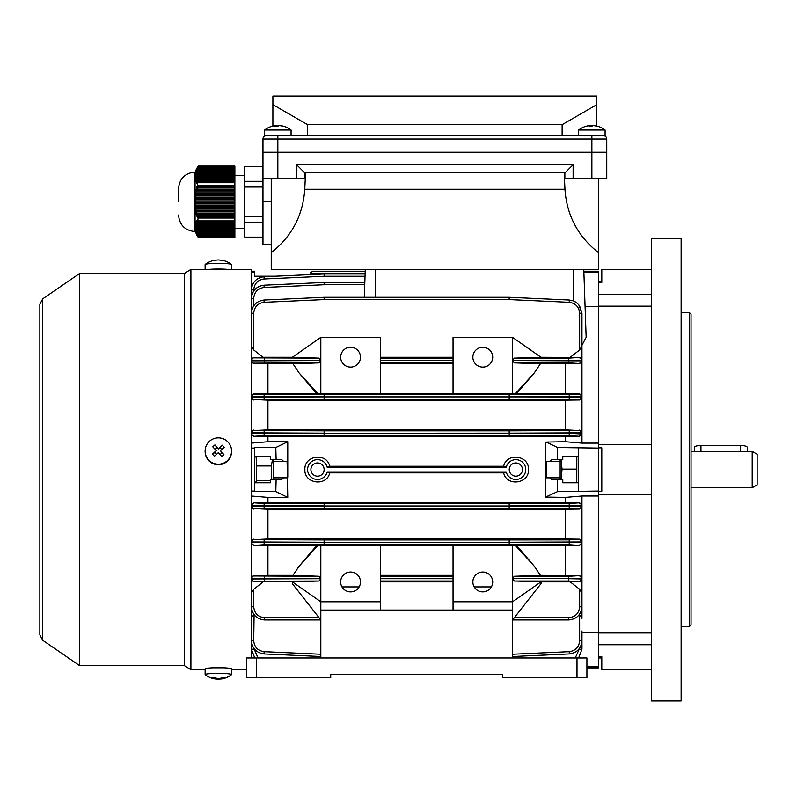 <?xml version="1.0" encoding="UTF-8"?>
<svg xmlns="http://www.w3.org/2000/svg" width="797" height="797" viewBox="0 0 797 797"><rect width="100%" height="100%" fill="white"/><g stroke="black" fill="none" stroke-linecap="round" stroke-linejoin="round"><path stroke-width="1.2" d="M564.156 172.272L305.57 172.272L304.763 189.268C302.96 215.349 291.782 236.48 271.239 252.659L271.239 269.585L598.487 269.585L598.487 252.659C577.935 236.48 566.757 215.349 564.953 189.268L564.156 172.272L564.864 172.979L564.864 178.677L606.746 178.677L606.746 152.237L591.872 152.237L606.746 152.237L606.746 139.017L277.844 139.017L277.844 152.237L591.872 152.237L262.97 152.237L277.844 152.237L277.844 178.677L262.97 178.677L262.97 152.237L262.97 244.789L271.239 244.789M277.844 178.677L296.594 178.677L296.594 164.71L304.862 172.979L305.57 172.272M573.123 178.677L573.123 164.71L296.594 164.71M564.864 172.979L573.123 164.71M598.487 252.659L598.487 178.677M296.594 178.677L304.862 178.677L304.862 172.979M271.239 178.677L271.239 252.659M205.128 451.042L205.128 451.56A13.22 13.17 0 0 0 223.16 463.824A13.22 13.17 0 0 0 231.568 451.56L231.568 451.042A13.22 13.17 0 0 0 209.392 441.359A13.22 13.17 0 0 0 208.625 459.969A13.22 13.17 0 0 0 231.568 451.042M221.775 456.581A21.021 9.265 -40.8 0 0 222.861 455.615A21.021 9.265 -40.8 0 0 223.917 454.619A21.439 1.305 -132.5 0 0 220.4 450.733A21.439 1.415 -42.8 0 1 224.216 447.326A21.021 11.576 -130.3 0 0 222.243 445.194A21.439 1.415 137.2 0 0 218.438 448.601A21.439 1.305 -132.5 0 0 214.921 444.895A21.021 11.676 135.1 0 0 213.835 445.852A21.021 11.676 135.1 0 0 212.779 446.858A21.439 1.305 47.5 0 1 216.296 450.564A21.439 1.415 137.2 0 0 212.48 454.151A21.021 9.355 45.3 0 0 214.453 456.282A21.439 1.415 -42.8 0 1 218.268 452.696A21.439 1.305 47.5 0 1 221.775 456.581M216.385 454.439L214.682 452.596L216.296 450.564M215.08 449.269L216.943 447.545L214.921 444.895M216.943 447.545L218.438 448.601M218.438 449.159L222.243 445.194M220.042 447.675L221.745 449.518M223.917 454.619L220.4 450.733M221.885 452.895L220.012 454.609M214.682 452.596L212.48 454.151M220.4 678.317L220.4 679.024A21.439 14.466 -94.7 0 0 222.084 678.875A21.489 21.489 0 0 0 231.479 674.72A13.22 1.186 180 0 0 231.568 674.581L231.568 668.902A13.22 1.186 180 0 0 228.072 668.105A13.22 1.186 180 0 0 213.536 667.796A13.22 1.186 180 0 0 205.128 668.902L205.128 674.581A13.22 1.186 180 0 0 205.218 674.72A21.489 21.489 0 0 0 214.144 678.785A21.439 15.701 95.6 0 0 216.296 679.004A21.439 15.701 -84.4 0 0 218.268 679.203A21.439 14.466 85.3 0 0 220.4 678.954M231.568 674.581A13.22 1.186 180 0 0 228.072 673.774A13.22 1.186 180 0 0 209.392 673.704A13.22 1.186 180 0 0 205.128 674.581M220.4 679.024A21.439 15.701 -84.4 0 0 224.216 677.709A21.021 11.337 -130.8 0 1 222.243 677.51A21.439 15.701 95.6 0 1 218.438 678.825A21.439 14.466 -94.7 0 1 214.921 677.49A21.021 12.393 133.4 0 1 213.835 677.619A21.021 12.393 133.4 0 1 212.779 677.659A21.439 14.466 85.3 0 0 216.296 679.004L216.296 678.167M330.735 674.511L502.628 674.511L330.735 674.511L330.735 677.819L246.442 677.819L246.442 657.983L256.365 657.983L256.365 677.819M472.87 581.959A9.913 9.913 0 0 0 482.793 591.872A9.913 9.913 0 0 0 492.705 581.959A9.913 9.913 0 0 0 482.793 572.037A9.913 9.913 0 0 0 472.87 581.959M340.658 581.959A9.913 9.913 0 0 0 350.57 591.872A9.913 9.913 0 0 0 360.483 581.959A9.913 9.913 0 0 0 350.57 572.037A9.913 9.913 0 0 0 340.658 581.959M472.87 357.186A9.913 9.913 0 0 0 482.793 367.098A9.913 9.913 0 0 0 492.705 357.186A9.913 9.913 0 0 0 482.793 347.263A9.913 9.913 0 0 0 472.87 357.186M340.658 357.186A9.913 9.913 0 0 0 350.57 367.098A9.913 9.913 0 0 0 360.483 357.186A9.913 9.913 0 0 0 350.57 347.263A9.913 9.913 0 0 0 340.658 357.186M509.233 469.572A6.615 6.615 0 0 0 515.848 476.178A6.615 6.615 0 0 0 522.453 469.572A6.615 6.615 0 0 0 515.848 462.957A6.615 6.615 0 0 0 509.233 469.572M310.9 469.572A6.615 6.615 0 0 0 317.515 476.178A6.615 6.615 0 0 0 324.13 469.572A6.615 6.615 0 0 0 317.515 462.957A6.615 6.615 0 0 0 310.9 469.572M598.487 491.052L557.551 491.61L545.596 497.069L545.596 442.445L546.264 442.076L557.551 447.525L598.487 448.083L598.487 496.013L581.959 496.013L565.432 497.388L565.432 502.628L267.931 502.628L267.931 497.388L287.767 497.388L275.802 491.61L276.121 479.485L281.759 479.485L283.493 477.831M503.654 472.87C506.583 486.877 529.298 483.859 528.481 469.572C529.308 455.306 506.603 452.228 503.654 466.265L329.709 466.265C326.78 452.258 304.055 455.286 304.882 469.572C304.055 483.859 326.79 486.877 329.709 472.87L503.654 472.87L506.225 471.963A9.913 9.913 0 0 0 521.487 477.722A9.913 9.913 0 0 0 521.487 461.413A9.913 9.913 0 0 0 506.225 467.181L327.139 467.181A9.913 9.913 0 0 0 311.876 461.413A9.913 9.913 0 0 0 311.876 477.722A9.913 9.913 0 0 0 327.139 471.963L329.709 472.87M287.767 497.069L287.099 461.304L273.222 461.304M545.596 497.069L565.432 497.388M275.802 491.61L254.711 491.61L254.711 448.083L251.404 448.083M254.711 491.052L251.404 491.052M283.493 461.304L281.759 459.65L270.572 459.65L270.572 456.342L254.711 456.342M579.489 305.56L581.959 313.241L578.652 304.494M583.882 272.405L598.487 272.405L598.487 271.239L583.842 271.239L583.783 269.585L586.154 337.35L581.959 345.201M579.638 313.201L581.959 313.241L581.959 346.067L579.638 349.963L579.638 313.201C579.021 306.845 575.554 303.219 569.227 302.312L509.183 299.582L324.18 299.582L264.126 302.312C257.81 303.219 254.343 306.845 253.715 313.201L253.715 349.963L263.12 357.275L253.715 357.863L319.049 358.122L292.31 357.315L320.822 337.35L320.822 360.433L319.049 358.122M264.126 302.312L264.026 300.031C256.365 301.136 252.161 305.54 251.404 313.241C252.161 305.54 256.365 301.136 264.026 300.031L324.07 297.301A2.311 2.311 0 0 1 324.18 297.301L509.283 297.301A2.311 2.311 0 0 0 509.263 297.301L569.337 300.031L573.691 300.987L577.815 303.627M573.691 269.585L573.691 300.987L576.53 302.561M251.404 443.122L267.931 441.747L287.767 441.747L287.767 442.445L287.099 442.076L275.802 447.525L254.711 447.525L254.711 448.083M287.767 442.076L287.099 442.076M251.404 496.013L267.931 497.388M254.711 482.793L270.572 482.793L270.572 479.485L276.121 479.485M276.121 459.65L275.802 447.525M270.572 276.2L254.711 276.2L275.662 276.2L309.993 274.636L275.662 276.2M254.711 276.2L254.711 272.405L251.404 272.405M254.711 272.405L254.711 271.239L251.404 271.239M267.931 441.747L267.931 436.517L253.715 436.328L251.404 433.996M251.404 505.139L253.715 502.807L264.126 503.505L324.18 503.565L324.07 505.876L251.404 505.567A2.311 2.311 180 0 1 253.715 503.246M267.931 502.628L253.715 502.807M546.264 442.076L565.432 441.747L565.432 436.517L267.931 436.517M287.767 477.174L287.767 442.445M557.551 491.61L557.242 479.485L551.594 479.485L549.87 477.831M549.87 461.304L551.594 459.65L557.242 459.65L557.551 447.525M565.432 441.747L581.959 443.122L598.487 443.122L598.487 448.083M578.652 456.342L562.782 456.342L562.782 459.65L557.242 459.65M557.242 479.485L562.782 479.485L562.782 482.793L578.652 482.793M586.911 666.73L598.487 666.73L598.487 667.896L586.911 667.896M581.959 632.718L598.487 632.718L598.487 666.73M578.652 491.052L578.652 448.083M579.638 575.633L540.376 575.344L514.304 576.271L568.739 576.271L579.638 575.633L581.959 578.283L581.959 541.96L509.283 542.239L509.183 539.928L569.227 539.868L579.638 539.171L581.959 541.96L581.959 505.139L569.337 505.816L509.283 505.876L509.183 503.565L569.227 503.505L579.638 502.807L581.959 505.139L581.959 496.013M579.638 502.807L565.432 502.628M598.487 632.718L598.487 496.013L598.487 632.718M579.638 589.262L570.204 581.87L540.994 581.87L541.053 583.623L512.541 619.966L568.739 619.966L512.541 619.966L514.304 617.725L568.739 617.715C575.314 617.017 578.951 613.381 579.638 606.806L579.638 589.262L581.959 593.177L581.959 579.28L579.638 581.69L568.739 581.023L514.314 581.023L541.053 581.82L512.541 601.795L512.541 610.054L320.822 610.054L320.822 657.983L256.365 657.983M512.541 654.257L569.227 651.687C575.554 650.77 579.021 647.144 579.638 640.788L579.638 614.975L581.959 617.605L581.959 594.363M581.959 630.975L581.959 649.206L581.959 630.975M598.487 272.405L598.487 306.427L585.068 306.427M491.38 586.911L474.205 586.911M359.158 586.911L341.983 586.911M254.094 614.746L253.715 640.788C254.343 647.144 257.81 650.77 264.126 651.687L320.822 654.257M453.045 581.87L380.318 581.87M514.314 581.023L512.541 578.702L512.541 601.795L453.045 601.795L453.045 578.702L380.318 578.702L380.318 601.795L320.822 601.795L292.31 581.82L319.049 581.023L253.715 581.272L292.369 581.87L292.31 583.623L320.822 619.966L264.624 619.966L320.822 619.966M263.159 581.87L253.715 589.262L253.715 606.806C254.412 613.381 258.049 617.017 264.624 617.715L319.049 617.715M453.045 357.275L380.318 357.275M320.822 337.35L380.318 337.35L380.318 360.433L453.045 360.433L453.045 337.35L512.541 337.35L541.053 357.315L514.314 358.122L568.739 358.122L579.638 357.445L540.994 357.275M570.244 357.275L579.638 349.963M292.369 357.275L263.12 357.275M319.059 362.864L253.715 363.163A2.311 2.311 -0 0 1 251.404 360.852L320.822 360.553L319.059 362.864L292.977 363.791L299.104 372.956L316.668 393.539L320.822 393.818L380.318 393.818L380.318 360.553L453.045 360.553L453.045 393.818L515.34 393.748L516.695 393.539L534.259 372.956L540.376 363.791L514.304 362.864L512.541 360.553L512.541 393.818M316.668 393.539L267.931 393.539L253.715 393.718L253.715 394.226L324.18 394.485L324.07 396.806L251.404 396.537A2.311 2.311 180 0 1 253.715 394.226M579.638 393.718L581.959 396.537L509.283 396.806L509.183 394.485L579.638 394.226L579.638 393.718L565.432 393.539L516.695 393.539M453.045 393.539L380.318 393.539M292.977 363.791L267.931 363.791L267.931 393.539M253.715 363.163L267.931 363.791M299.104 566.179L292.977 575.344L267.931 575.344L267.931 545.596L316.668 545.596L299.104 566.179L318.023 545.397L316.668 545.596M292.977 575.344L319.059 576.271L320.822 578.592L251.404 578.283A2.311 2.311 0 0 1 253.715 575.972L319.059 576.271M267.931 575.344L253.715 575.972M319.049 581.023L320.822 578.702L320.822 610.054M565.432 575.344L565.432 545.596L453.045 545.327L453.045 578.592L380.318 578.592L380.318 545.327L318.023 545.397M453.045 545.596L380.318 545.596M565.432 545.596L579.638 545.417L569.227 544.7L509.183 544.65L264.126 544.7L253.715 545.417L267.931 545.596M453.045 363.791L380.318 363.791M540.376 575.344L534.259 566.179L516.695 545.596M570.204 581.87L579.638 581.69M514.304 576.271L512.541 578.592L512.541 545.327M565.432 393.539L565.432 363.791L540.376 363.791M565.432 363.791L579.638 363.512L568.739 362.864L514.304 362.864M514.314 358.122L512.541 360.433L512.541 337.35M253.715 508.596A2.311 2.311 -0 0 1 251.404 506.284L324.07 505.985L324.18 508.297L253.715 508.596L267.931 509.233L267.931 538.981L253.715 539.639L324.18 539.928L324.07 542.239L251.404 541.96A2.311 2.311 180 0 1 253.715 539.639M253.715 509.054L251.404 506.703M251.404 541.482L253.715 539.171M579.638 539.171L565.432 538.981L565.432 509.233L267.931 509.233M565.432 538.981L267.931 538.981M581.959 443.122L581.959 433.996L579.638 436.328L569.227 435.64L509.183 435.57L264.126 435.64L253.715 436.328M565.432 436.517L579.638 436.328M565.432 509.233L579.638 509.054L569.227 508.356L324.18 508.297L324.18 505.985L509.183 505.985L324.07 505.985L324.18 503.565L509.183 503.565L509.183 508.297L509.183 505.985L569.337 506.045L581.959 506.284L579.638 509.054M253.715 363.512L251.404 361.2M251.404 396.079L253.715 393.718M253.715 399.496A2.311 2.311 -0 0 1 251.404 397.185L324.07 396.896L324.18 399.207L253.715 399.496L267.931 400.154L267.931 429.902L253.715 430.539L324.18 430.848L324.07 433.16L251.404 432.851A2.311 2.311 180 0 1 253.715 430.539M253.715 399.974L251.404 397.653M251.404 432.442L253.715 430.081M579.638 430.081L581.959 432.851L509.283 433.16L509.183 430.848L579.638 430.539L565.432 429.902L565.432 400.154L267.931 400.154M565.432 429.902L267.931 429.902M253.715 435.889A2.311 2.311 -0 0 1 251.404 433.578L324.07 433.259L324.18 430.848L509.183 430.848L509.183 433.16L324.18 433.259L569.337 433.329L581.959 433.996L581.959 361.2L579.638 363.512M565.432 400.154L579.638 399.974L569.227 399.267L324.18 399.207L324.18 396.896L509.183 396.896L324.07 396.896L324.18 394.485L509.183 394.485L509.183 399.207L509.183 396.896L569.337 396.956L581.959 397.185L579.638 399.974M253.715 545.417L251.404 543.056M251.404 577.935L253.715 575.633M453.045 575.344L380.318 575.344M253.715 544.919A2.311 2.311 -0 0 1 251.404 542.598L324.07 542.339L324.18 539.928L509.183 539.928L509.183 542.239L324.18 542.339L569.337 542.388L581.959 542.598L579.638 545.417M251.404 617.605L253.715 614.975M253.715 349.963L251.404 346.067M251.404 359.855L253.715 357.445M579.638 357.445L581.959 359.855L581.959 346.067M253.715 581.69L251.404 579.28M251.404 593.177L253.715 589.262M598.487 443.122L598.487 306.427L598.487 443.122M512.541 578.702L581.959 578.283L581.959 579.28M581.959 593.177L581.959 606.746C581.113 614.726 576.709 619.13 568.739 619.966C576.709 619.13 581.113 614.726 581.959 606.746L579.638 606.806M320.822 545.327L320.822 578.592M364.747 284.728L324.18 284.728L324.18 282.457A2.311 2.311 0 0 0 324.07 282.457L324.18 284.728L264.126 287.458L264.026 285.187C256.365 286.292 252.161 290.696 251.404 298.397C252.161 290.696 256.365 286.292 264.026 285.187L324.07 282.457A2.311 2.311 0 0 1 324.18 282.457L364.827 282.457M581.959 359.855L581.959 360.852A2.311 2.311 180 0 1 579.638 363.163M320.822 360.553L320.822 393.818M324.07 273.999A2.311 2.311 0 0 1 324.18 273.989L365.116 273.989L324.18 273.989A2.311 2.311 0 0 0 324.07 273.999L264.026 276.728L324.07 273.999L324.18 276.25L264.126 278.98C257.81 279.896 254.343 283.523 253.715 289.879L253.715 290.925M581.959 617.605L581.959 618.382M579.638 394.226A2.311 2.311 180 0 1 581.959 396.537L581.959 397.185A2.311 2.311 180 0 1 579.638 399.496M569.227 651.687L569.337 653.948C576.998 652.843 581.202 648.449 581.959 640.738C581.202 648.449 576.998 652.843 569.337 653.948L512.541 656.529M320.822 656.529L264.026 653.948C256.365 652.843 252.161 648.449 251.404 640.738C252.161 648.449 256.365 652.843 264.026 653.948L264.126 651.687M512.541 360.553L581.959 360.852M579.638 357.863A2.311 2.311 180 0 1 581.959 360.174L512.541 360.433M568.739 581.023L568.739 578.702L581.959 578.961A2.311 2.311 180 0 1 579.638 581.272M578.622 657.983L581.959 649.206L578.622 657.983M264.026 276.728C256.365 277.824 252.161 282.228 251.404 289.929C252.161 282.228 256.365 277.824 264.026 276.728L264.126 278.98M320.822 360.433L251.404 360.174A2.311 2.311 0 0 1 253.715 357.863M253.715 581.272A2.311 2.311 -0 0 1 251.404 578.961L320.822 578.702M251.404 606.746C252.241 614.726 256.654 619.13 264.624 619.966C256.654 619.13 252.241 614.726 251.404 606.746L253.715 606.806M254.741 657.983L251.404 649.206L254.741 657.983M312.683 271.239L365.215 271.239L312.683 271.239L310.441 272.953L312.683 271.239M364.299 297.301L365.275 269.585L365.136 273.501L310.302 273.501L309.993 274.636M310.302 273.501L310.441 272.953M506.225 467.181L503.654 466.265M329.709 466.265L327.139 467.181M506.225 471.963L327.139 471.963M324.07 542.339L324.18 544.65L324.07 542.339M509.283 542.339L509.183 544.65L509.283 542.339M324.07 433.259L324.18 435.57L324.07 433.259M509.283 433.259L509.183 435.57L509.283 433.259M324.07 297.301L324.18 299.582L324.18 297.301A2.311 2.311 0 0 0 324.07 297.301M509.283 297.301L509.183 299.582L509.183 297.301M453.045 601.795L453.045 610.054M515.34 393.748L534.259 372.956M515.34 545.397L534.259 566.179M380.318 601.795L380.318 610.054M318.023 393.748L299.104 372.956M545.596 496.69L546.264 497.069M287.767 496.69L287.099 497.069M545.596 461.971L546.254 461.304L546.254 477.831L560.142 477.831M502.628 674.511L502.628 677.819L576.998 677.819L576.998 657.983L320.822 657.983M512.541 657.983L512.541 610.054M576.998 657.983L586.911 657.983L586.911 677.819L576.998 677.819M205.128 269.416L205.128 264.554A13.22 1.186 0 0 1 205.218 264.415A13.22 1.186 0 0 1 208.625 263.747A13.22 1.186 0 0 1 227.304 263.677A13.22 1.186 0 0 1 231.479 264.415A13.22 1.186 0 0 1 231.568 264.554L231.568 269.416M216.266 260.131A21.439 15.701 84.4 0 0 214.144 260.35A21.439 15.701 84.4 0 0 212.48 260.818A21.021 13.23 55.1 0 1 214.453 260.619A21.439 15.701 -95.6 0 1 218.268 259.942A21.439 14.466 94.7 0 1 221.775 260.599A21.021 14.286 -53.1 0 1 222.861 260.639A21.021 14.286 -53.1 0 1 223.917 260.768A21.439 14.466 -85.3 0 0 222.084 260.26A21.439 14.466 -85.3 0 0 220.4 260.121L220.4 260.181M208.684 269.416A13.22 1.186 0 0 1 228.012 269.416M264.624 130.011L291.074 130.011L291.074 135.709L264.624 135.709L264.624 130.011A21.489 21.489 0 0 1 271.418 126.444A21.439 20.881 90 0 0 271.06 126.564A21.439 20.881 90 0 1 271.418 126.444A21.439 20.881 90 0 1 276.101 125.557A21.439 4.852 90 0 0 274.935 126.564A21.021 17.733 21.4 0 1 277.764 126.564A21.439 4.852 -90 0 1 278.94 125.557A21.439 20.881 90 0 1 283.981 126.564A21.021 4.115 -59.3 0 1 284.34 126.524A21.021 4.115 -59.3 0 1 284.639 126.564A21.439 20.881 -90 0 0 284.28 126.444A21.439 20.881 -90 0 0 279.598 125.557L279.598 125.617M585.078 126.564A21.439 20.881 90 0 1 585.446 126.444A21.489 21.489 0 0 0 578.652 130.011L578.652 135.709L605.092 135.709L605.092 130.011A21.489 21.489 0 0 0 598.308 126.444A21.439 20.881 -90 0 0 593.616 125.557L593.616 125.617M578.652 130.011L605.092 130.011M591.872 126.444A21.439 4.852 90 0 0 590.786 125.557A21.439 20.881 -90 0 0 590.129 125.617M585.446 126.444A21.439 20.881 90 0 1 590.129 125.557A21.439 4.852 90 0 0 588.953 126.564A21.021 17.733 21.4 0 1 591.792 126.564A21.439 4.852 -90 0 1 592.958 125.557A21.439 20.881 90 0 1 598.009 126.564A21.021 4.115 -59.3 0 1 598.358 126.524A21.021 4.115 -59.3 0 1 598.667 126.564A21.439 20.881 -90 0 0 598.308 126.444M590.129 126.524L590.129 125.557M590.786 126.524L590.786 125.557M277.844 126.444A21.439 4.852 90 0 0 276.758 125.557A21.439 20.881 -90 0 0 276.101 125.617M276.101 126.524L276.101 125.557M276.758 126.524L276.758 125.557M234.876 237.127L198.084 237.127L197.696 236.619L234.876 236.619L234.876 237.566L198.473 237.566L195.066 231.568L195.066 172.072L198.473 166.075L234.876 166.075L234.876 167.021L197.696 167.021L196.46 168.825L197.257 167.689L234.876 167.689L234.876 168.346L196.889 168.346L195.923 170.15L196.59 169.004L234.876 169.004L234.876 169.671L196.341 169.671L195.564 171.475L196.142 170.329L234.876 170.329L234.876 170.986L195.982 170.986L195.335 172.8L195.853 171.654L234.876 171.654L234.876 172.311L195.753 172.311L195.205 174.075L195.683 172.969L234.876 172.969L234.876 173.636L195.634 173.636L195.205 175.28L195.614 174.294L234.876 174.294L234.876 174.951L195.614 174.951L195.205 176.655L195.634 175.619L234.876 175.619L234.876 176.276L195.683 176.276L195.265 178.08L195.753 176.944L234.876 176.944L234.876 177.601L195.853 177.601L195.434 179.405L195.982 178.259L234.876 178.259L234.876 178.926L196.142 178.926L195.723 180.73L196.341 179.584L234.876 179.584L234.876 180.242L196.59 180.242L196.162 182.055L196.889 180.909L234.876 180.909L234.876 180.242M195.614 201.82L195.614 201.163L234.876 201.163L234.876 202.478L195.614 202.478L195.614 201.82M197.696 186.618L197.696 182.224L234.876 182.224L234.876 186.618L196.819 186.618L196.46 187.943L197.257 187.943L196.889 189.258L196.162 189.258L195.923 190.583L196.59 190.583L196.341 191.908L195.723 191.908L195.982 194.548L195.434 194.548L195.614 201.163M196.889 180.909L196.819 183.37L197.696 182.224M196.59 180.242L196.341 179.584M196.142 178.926L195.982 178.259M195.853 177.601L195.753 176.944M195.683 176.276L195.634 175.619M195.614 174.951L195.614 174.294M195.634 173.636L195.683 172.969M195.753 172.311L195.853 171.654M195.982 170.986L196.142 170.329M196.341 169.671L196.59 169.004M196.889 168.346L197.257 167.689M197.696 167.021L198.084 166.513L197.696 167.021M178.538 201.82L178.538 188.6L178.538 201.82M197.257 187.943L234.876 187.943L234.876 189.258L196.889 189.258M196.59 190.583L234.876 190.583L234.876 191.908L196.341 191.908M196.142 193.223L234.876 193.223L234.876 194.548L195.982 194.548M195.853 195.873L234.876 195.873L234.876 197.198L195.753 197.198M195.683 198.513L234.876 198.513L234.876 199.838L195.634 199.838M195.634 203.803L234.876 203.803L234.876 205.128L195.683 205.128L195.245 202.478M195.753 206.453L234.876 206.453L234.876 207.768L195.853 207.768L195.245 205.128M195.982 209.093L234.876 209.093L234.876 210.418L196.142 210.418L195.375 207.768M196.341 211.733L234.876 211.733L234.876 213.058L196.59 213.058L195.793 211.733M197.696 217.023L234.876 217.023L234.876 221.417L197.696 221.417L198.084 218.039L196.53 215.708M197.257 222.074L234.876 222.074L234.876 222.732L196.889 222.732L197.257 222.074L196.46 220.928L197.297 220.928M196.59 223.399L234.876 223.399L234.876 224.057L196.341 224.057L195.923 222.253L196.56 222.253M196.142 224.724L234.876 224.724L234.876 225.382L195.982 225.382L196.062 223.578M195.853 226.039L234.876 226.039L234.876 226.707L195.753 226.707L195.733 224.893M195.683 227.364L234.876 227.364L234.876 228.022L195.634 228.022L195.524 226.218M195.614 228.689L234.876 228.689L234.876 229.347L195.614 229.347L195.205 227.703L195.614 228.689M195.634 230.004L234.876 230.004L234.876 230.672L195.683 230.672L195.614 229.347M195.753 231.329L234.876 231.329L234.876 231.987L195.853 231.987L195.464 230.184M195.982 232.654L234.876 232.654L234.876 233.312L196.142 233.312L195.614 231.509M196.341 233.979L234.876 233.979L234.876 234.637L196.59 234.637L195.873 232.834M234.876 167.689L234.876 167.021M234.876 169.004L234.876 168.346M234.876 170.329L234.876 169.671M234.876 171.654L234.876 170.986M234.876 172.969L234.876 172.311M234.876 174.294L234.876 173.636M234.876 175.619L234.876 174.951M234.876 176.944L234.876 176.276M234.876 178.259L234.876 177.601M234.876 179.584L234.876 178.926M234.876 180.909L234.876 182.224M234.876 187.943L234.876 186.618M234.876 190.583L234.876 189.258M234.876 193.223L234.876 191.908M234.876 195.873L234.876 194.548M234.876 198.513L234.876 197.198M234.876 201.163L234.876 199.838M234.876 203.803L234.876 202.478M234.876 206.453L234.876 205.128M234.876 209.093L234.876 207.768M234.876 211.733L234.876 210.418M234.876 214.383L234.876 215.708L197.257 215.708L196.889 214.383L234.876 214.383L234.876 213.058M234.876 217.023L234.876 215.708M234.876 222.074L234.876 221.417M234.876 223.399L234.876 222.732M234.876 224.724L234.876 224.057M234.876 226.039L234.876 225.382M234.876 227.364L234.876 226.707M234.876 228.689L234.876 228.022M234.876 230.004L234.876 229.347M234.876 231.329L234.876 230.672M234.876 232.654L234.876 231.987M234.876 233.979L234.876 233.312M234.876 235.294L234.876 235.962L197.257 235.962L196.889 235.294L234.876 235.294L234.876 234.637M234.876 236.619L234.876 235.962M262.97 166.513L244.789 166.513L244.789 237.127L262.97 237.127M244.789 216.615L262.97 216.615M244.789 222.333L262.97 222.333M244.789 187.026L262.97 187.026M244.789 181.308L262.97 181.308M197.257 181.567L234.876 181.567M196.819 235.474L197.696 236.619L196.899 235.474M197.257 235.962L196.46 234.816M196.59 234.637L196.889 235.294M195.634 228.022L195.205 226.986L195.205 227.703M195.753 226.707L195.205 226.179M195.982 225.382L195.434 224.236L195.335 224.893M196.341 224.057L195.723 222.911L195.564 223.578M196.889 222.732L196.162 221.586L195.923 222.253M197.696 221.417L196.819 220.271L196.46 220.928M197.257 215.708L196.46 215.708M196.59 213.058L195.923 213.058L196.162 214.383L196.889 214.383M196.142 210.418L195.564 210.418L195.723 211.733M195.853 207.768L195.335 207.768M196.46 182.712L197.297 182.712M195.923 181.387L196.56 181.387M195.564 180.072L196.062 180.072M651.368 494.359L598.487 494.359L598.487 491.281L601.795 491.281L601.795 447.854L598.487 447.854L598.487 444.776L651.368 444.776M681.126 469.572L681.126 238.183L651.368 238.183L651.368 700.952L681.126 700.952L681.126 469.572M689.385 312.554L691.039 314.207L691.039 624.928L689.385 626.581L689.385 312.554L681.126 312.554M651.368 669.55L601.795 669.55L601.795 656.728L598.487 656.728L598.487 632.977L651.368 632.977M651.368 269.585L601.795 269.585L601.795 282.407L598.487 282.407L598.487 306.158L651.368 306.158M561.218 479.485L562.034 469.114L561.118 459.65M576.829 456.342L576.759 482.554L562.782 482.554M576.759 469.114L562.034 469.114M576.759 482.554L577.925 482.763L578.652 481.547M560.142 459.65L560.142 479.485M42.719 298.845L39.85 304.295L39.85 634.85L42.719 640.29L42.719 298.845L79.521 273.55L184.306 273.55L190.911 269.416L190.911 669.719L205.128 669.719M190.911 269.416L251.404 269.416L251.404 657.983M184.306 273.55L184.306 665.585L190.911 669.719M79.521 273.55L79.521 665.585L184.306 665.585M223.768 667.826L212.929 667.826M262.97 139.017A3.308 3.308 0 0 1 266.278 135.709A3.308 3.308 0 0 0 262.97 139.017L262.97 152.237L262.97 139.017L277.844 139.017L277.844 135.709L588.883 135.709M596.833 96.048L596.833 104.636L562.124 124.671L307.602 124.671L272.893 104.636L272.893 96.048L596.833 96.048M596.833 126.046L596.833 104.636M562.124 135.709L562.124 124.671M307.602 135.709L307.602 124.671M272.893 126.046L272.893 104.636M603.439 135.709A3.308 3.308 0 0 1 606.746 139.017M694.346 451.391L694.346 447.326A6.615 1.823 0 0 1 700.952 445.503L740.622 445.503A6.615 1.823 0 0 1 747.237 447.326L747.237 451.391M757.15 454.25L757.15 484.885L752.189 487.754L752.189 451.391L757.15 454.25M691.039 451.391L752.189 451.391M273.222 479.485L273.222 459.65M255.478 482.793L256.604 480.611L256.604 465.956L271.329 465.956L271.727 479.166M256.604 480.611L270.572 480.611M272.474 459.65L271.329 465.956M256.604 465.956L256.096 456.342M591.872 178.677L591.872 135.709M564.953 189.268L304.763 189.268M271.239 201.82L262.97 201.82M568.739 619.966L568.739 617.715M264.624 619.966L264.624 617.715M264.624 358.122L264.624 362.864M264.624 576.271L264.624 581.023M380.318 358.122L453.045 358.122M453.045 362.864L380.318 362.864M568.739 576.271L568.739 578.592L512.541 578.592M568.739 358.122L568.739 362.864M453.045 581.023L380.318 581.023M380.318 576.271L453.045 576.271M264.126 287.458C257.81 288.365 254.343 291.991 253.715 298.347L253.715 305.769M365.036 276.25L324.18 276.25L324.18 273.989M253.715 648.21L258.079 657.983M575.275 657.983L579.638 648.21M253.715 649.256L251.404 649.206M579.638 649.256L581.959 649.206M569.227 544.7L569.227 539.868M569.227 508.356L569.227 503.505M569.227 435.64L569.227 430.778M569.227 399.267L569.227 394.435M264.126 394.435L264.126 399.267M264.126 430.778L264.126 435.64M264.126 503.505L264.126 508.356M264.126 539.868L264.126 544.7M581.959 640.738L579.638 640.788M251.404 640.738L253.715 640.788M581.959 505.567A2.311 2.311 180 0 0 579.638 503.246M581.959 506.284A2.311 2.311 180 0 1 579.638 508.596M581.959 541.96A2.311 2.311 180 0 0 579.638 539.639M581.959 542.598A2.311 2.311 180 0 1 579.638 544.919M581.959 432.851A2.311 2.311 180 0 0 579.638 430.539M581.959 433.578A2.311 2.311 180 0 1 579.638 435.889M581.959 578.283A2.311 2.311 180 0 0 579.638 575.972M251.404 313.241L253.715 313.201M569.337 300.031L569.227 302.312M251.404 298.397L253.715 298.347M251.404 289.929L253.715 289.879M375.357 297.301L375.357 269.585M198.084 166.513L234.876 166.513M198.084 182.732L234.876 182.732M198.084 185.601L234.876 185.601M198.084 218.039L234.876 218.039M198.084 220.908L234.876 220.908M651.368 644.763L598.487 644.763M651.368 294.372L598.487 294.372M740.622 445.503L740.622 451.471M700.952 445.503L700.952 451.471M598.487 269.585L583.783 269.585M365.275 269.585L271.239 269.585M545.596 477.174L546.254 477.831M546.254 461.304L560.142 461.304M214.144 260.35A21.489 21.489 0 0 0 205.218 264.415M231.479 264.415A21.489 21.489 0 0 0 222.084 260.26M291.074 130.011A21.489 21.489 0 0 0 284.28 126.444M195.066 172.072C185.024 173.049 179.514 178.558 178.538 188.6M244.789 175.38L234.876 175.38M244.789 228.261L234.876 228.261M195.066 231.568C185.024 230.592 179.514 225.083 178.538 215.041M601.795 657.983L598.487 657.983M689.385 626.581L681.126 626.581M601.795 281.152L598.487 281.152M578.652 457.588L577.935 456.342M39.85 634.85L39.85 304.295M42.719 640.29L79.521 665.585M231.568 669.719L246.442 669.719M287.099 477.831L273.222 477.831M287.767 461.971L287.099 461.304M691.039 487.754L752.189 487.754M254.711 481.547L255.429 482.793M254.711 457.588L255.429 456.342"/></g></svg>

